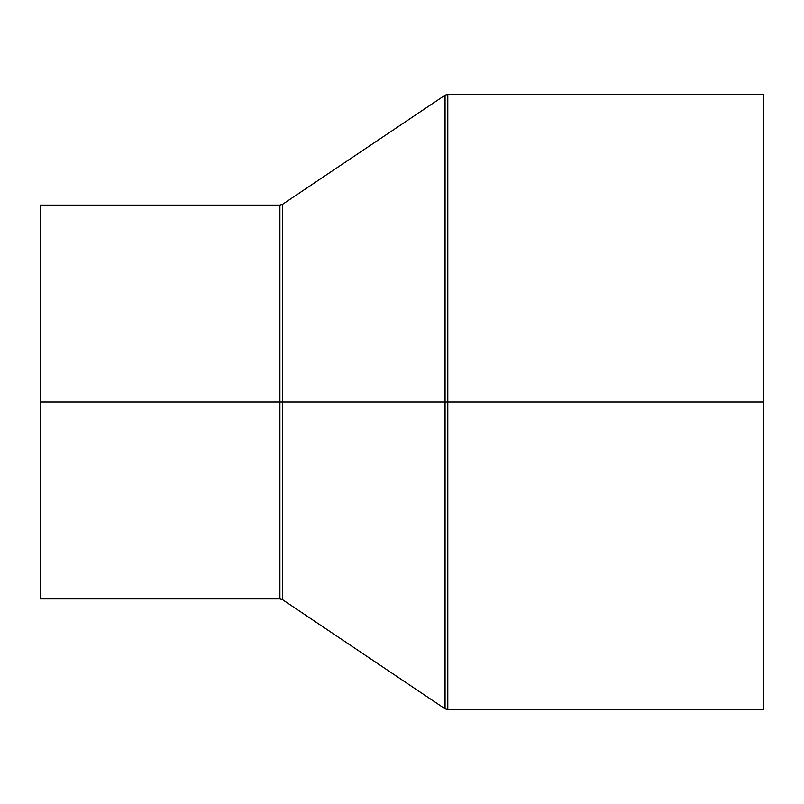 <?xml version="1.0" encoding="UTF-8"?>
<svg xmlns="http://www.w3.org/2000/svg" width="804" height="804" viewBox="0 0 804 804"><rect width="100%" height="100%" fill="white"/><g stroke="black" fill="none" stroke-linecap="round" stroke-linejoin="round"><path stroke-width="1.21" d="M40.2 402L40.2 598.9L40.2 402L279.903 402L40.2 402L40.2 205.1L40.2 402M279.903 598.9L279.903 205.1L279.903 598.9L279.903 402L282.646 402L282.646 204.266L282.646 402L279.903 402L279.903 205.1L282.646 204.266L282.646 599.734L279.903 598.9L40.2 598.9M763.8 94.349L447.798 94.349L447.798 402L763.8 402L763.8 94.349L763.8 709.651L763.8 402L447.798 402L447.798 709.651L445.054 708.816L445.054 402L282.646 402L445.054 402L445.054 708.816L445.054 402L447.798 402L447.798 709.651L447.798 402L445.054 402L445.054 95.184L445.054 402L445.054 95.184L282.646 204.266M447.798 402L447.798 94.349L447.798 402M282.646 402L282.646 599.734L282.646 402M445.054 708.816L282.646 599.734M447.798 709.651L763.8 709.651M447.798 94.349L445.054 95.184M40.2 205.1L279.903 205.1"/></g></svg>
